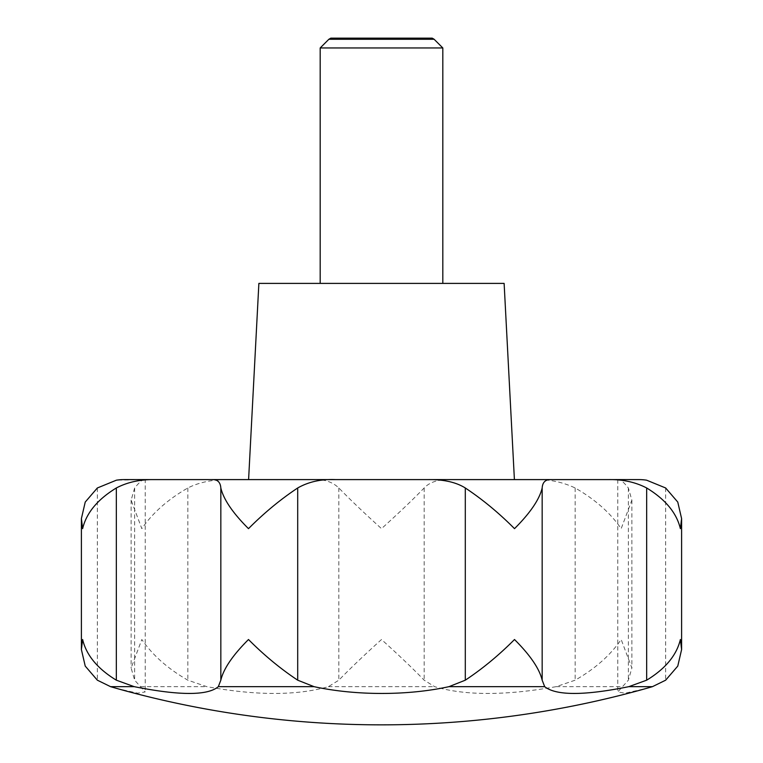 <?xml version="1.0" encoding="UTF-8"?>
<svg xmlns="http://www.w3.org/2000/svg" width="763" height="763" viewBox="0 0 763 763"><rect width="100%" height="100%" fill="white"/><g stroke="black" fill="none" stroke-linecap="round" stroke-linejoin="round"><path stroke-width="0.57" stroke-dasharray="3.81 2.86" d="M116.367 688.34L137.626 693.176L145.218 691.936L134.641 680.186L131.122 668.006L141.823 639.518C152.562 655.217 167.898 668.769 187.841 680.186L206.783 686.652C256.187 695.713 296.721 695.713 328.395 686.652L338.839 680.186C349.883 668.769 364.104 655.207 381.5 639.518C398.896 655.207 413.117 668.769 424.161 680.186L434.605 686.652C465.096 695.713 505.64 695.713 556.217 686.652L575.159 680.186C595.102 668.769 610.438 655.217 621.177 639.518L631.878 668.006L628.359 680.186L617.782 691.936L625.021 693.214L646.633 688.34M618.392 479.603L617.782 479.603L618.392 479.603C620.395 479.326 623.714 482.121 628.359 487.977L631.878 500.156L621.177 528.654C610.438 512.955 595.102 499.393 575.159 487.977C562.121 481.787 547.948 478.992 532.65 479.603L450.265 479.603C438.315 479.317 429.617 482.111 424.161 487.977C413.117 499.393 398.896 512.955 381.5 528.654C364.104 512.955 349.883 499.393 338.839 487.977C332.372 481.768 323.674 478.973 312.735 479.603L230.35 479.603C213.526 479.307 199.353 482.102 187.841 487.977C167.898 499.393 152.562 512.955 141.823 528.654L131.122 500.156L134.641 487.977C139.705 481.787 143.024 478.992 144.608 479.603L116.367 480.194M258.876 283.397L504.124 283.397M248.595 479.603L514.405 479.603L248.595 479.603M320.183 47.964L442.817 47.964M320.183 283.397L442.817 283.397L320.183 283.397M328.891 39.256L434.109 39.256M432.192 38.15L330.808 38.15M646.633 480.194L639.013 479.603M144.608 479.603L145.218 479.603L145.218 691.936M312.735 479.603L450.265 479.603M134.641 487.977L134.641 680.186M97.349 487.977L97.349 680.186M338.839 487.977L338.839 680.186M187.841 487.977L187.841 680.186M424.161 487.977L424.161 680.186M575.159 487.977L575.159 680.186M628.359 487.977L628.359 680.186M665.651 487.977L665.651 680.186M140.573 686.652L206.783 686.652M328.395 686.652L434.605 686.652M556.217 686.652L622.427 686.652M131.122 500.156L131.122 668.006M631.878 500.156L631.878 668.006M617.782 479.603L617.782 691.936"/><path stroke-width="1.14" d="M154.86 479.603L123.987 479.603A49.051 49.051 0 0 0 116.367 480.194L97.349 487.977L85.227 502.073L81.393 518.63L82.623 528.654C86.353 512.955 97.588 499.393 116.338 487.977C127.421 482.149 140.268 479.355 154.86 479.603L211.876 479.603C217.407 479.317 220.393 482.111 220.831 487.977C223.53 499.393 232.753 512.955 248.49 528.654C264.112 512.936 280.517 499.384 297.704 487.977C308.595 481.768 321.28 478.973 335.777 479.603L427.223 479.603C443.217 479.317 455.912 482.111 465.296 487.977C482.483 499.384 498.888 512.936 514.51 528.654C530.247 512.955 539.47 499.393 542.169 487.977C542.569 482.149 545.555 479.355 551.124 479.603L639.013 479.603A49.051 49.051 0 0 1 646.633 480.194L665.651 487.977L677.773 502.073L681.607 518.63L681.607 649.542L680.377 639.518C676.647 655.207 665.412 668.769 646.662 680.186L628.836 686.652C584.153 695.713 556.103 695.713 544.677 686.652L542.169 680.186C539.47 668.769 530.247 655.217 514.51 639.518C498.888 655.226 482.483 668.779 465.296 680.186L448.987 686.652C408.234 695.665 356.073 695.77 314.013 686.652L297.704 680.186C280.517 668.779 264.112 655.226 248.49 639.518C232.753 655.217 223.53 668.769 220.831 680.186L218.323 686.652C207.708 695.713 179.658 695.713 134.164 686.652L116.338 680.186C97.588 668.769 86.353 655.207 82.623 639.518L81.393 649.542L85.227 666.089L97.349 680.186L110.53 686.652L116.367 688.34A980.999 980.999 0 0 0 646.633 688.34L652.47 686.652L665.651 680.186L677.773 666.089L681.607 649.542M608.14 479.603C622.551 479.317 635.398 482.111 646.662 487.977C665.412 499.393 676.647 512.955 680.377 528.654L681.607 518.63M514.405 479.603L504.124 283.397L258.876 283.397L248.595 479.603M442.817 283.397L442.817 47.964L434.109 39.256L328.891 39.256L320.183 47.964L320.183 283.397M328.891 39.256L330.808 38.15L432.192 38.15L434.109 39.256M442.817 47.964L320.183 47.964M638.745 479.603L532.65 479.603M145.218 479.603L230.35 479.603M335.777 479.603L211.876 479.603M551.124 479.603L427.223 479.603M652.47 686.652L628.836 686.652M544.677 686.652L448.987 686.652M314.013 686.652L218.323 686.652M134.164 686.652L110.53 686.652M542.169 487.977L542.169 680.186M646.662 487.977L646.662 680.186M465.296 487.977L465.296 680.186M297.704 487.977L297.704 680.186M220.831 487.977L220.831 680.186M116.338 487.977L116.338 680.186M81.393 518.63L81.393 649.542"/></g></svg>
